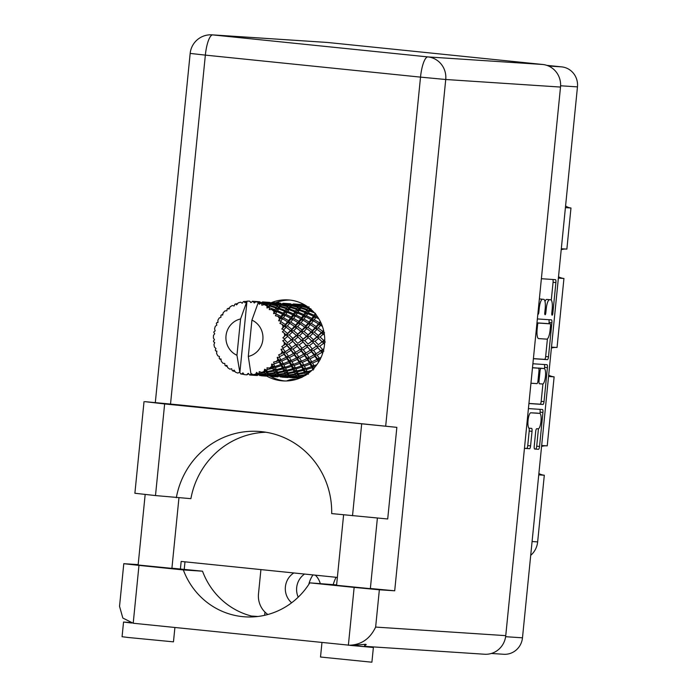 <?xml version="1.0" encoding="UTF-8"?>
<svg xmlns="http://www.w3.org/2000/svg" width="697" height="697" viewBox="0 0 697 697"><rect width="100%" height="100%" fill="white"/><g stroke="black" fill="none" stroke-linecap="round" stroke-linejoin="round"><path stroke-width="1.05" d="M534.512 448.929L538.502 449.295L534.704 449.042A2.901 0.758 95.8 0 0 534.704 449.042A2.901 0.758 95.8 0 1 534.233 446.106L535.688 431.556A2.901 0.758 95.8 0 1 536.725 428.716L538.215 428.821A7.745 2.021 95.8 0 0 540.994 421.276A7.745 2.021 95.8 0 0 539.774 413.399L536.943 413.103A7.745 2.021 95.8 0 0 536.943 413.103A7.745 2.021 95.8 0 0 536.917 413.103L530.826 412.807A7.745 2.021 95.8 0 0 528.047 420.387A7.745 2.021 95.8 0 0 529.276 428.228A7.745 2.021 95.8 0 0 529.293 428.228L531.567 428.376A2.901 0.758 95.8 0 1 531.576 428.376A2.901 0.758 95.8 0 1 532.038 431.312L530.583 445.871A2.901 0.758 95.8 0 1 529.537 448.702L524.946 448.398A2.901 0.758 95.8 0 0 524.946 448.398L524.946 448.398A2.901 0.758 95.8 0 1 524.519 447.64M532.517 367.502A2.03 0.531 95.8 0 0 532.761 367.816L538.485 368.19A2.901 0.758 95.8 0 0 538.485 368.19A2.901 0.758 95.8 0 1 538.955 371.126L537.988 380.78A2.901 0.758 95.8 0 1 536.951 383.611L531.454 383.254A2.901 0.758 95.8 0 0 530.879 383.942M304.563 574.049A18.444 17.808 -86.2 0 0 298.22 597.172M291.625 602.783A18.444 17.808 93.8 0 1 293.82 572.951M308.832 584.347A27.592 26.643 93.8 0 1 312.962 574.912M336.085 577.282A39.11 37.76 -86.2 0 0 333.227 584.556M296.216 379.403A19.185 18.523 -86.2 0 0 296.068 379.386A19.185 18.523 -86.2 0 0 295.423 379.334A19.185 18.523 -86.2 0 0 286.694 380.963M539.774 413.399A7.745 2.021 95.8 0 0 539.757 413.399L530.826 412.807M538.502 449.295A2.901 0.758 95.8 0 0 539.539 446.463L542.937 412.441A2.901 0.758 95.8 0 0 542.484 409.514L528.918 408.616A2.901 0.758 95.8 0 0 528.343 409.313M533.466 357.988A2.901 0.758 95.8 0 0 533.885 358.746L547.45 359.643A2.901 0.758 95.8 0 0 548.495 356.812L551.885 322.798A2.901 0.758 95.8 0 0 551.432 319.862L537.866 318.973A2.901 0.758 95.8 0 0 537.291 319.662M546.805 65.352L561.712 66.877A18.296 17.669 93.8 0 1 577.464 86.881L522.48 637.816A18.296 17.669 93.8 0 1 503.696 654.274L491.368 653.464M544.993 301.426A9.27 2.413 95.8 0 1 546.727 299.431L547.859 299.501A9.27 2.413 95.8 0 1 547.886 299.51A9.27 2.413 95.8 0 0 547.886 299.51L550.717 299.797A9.27 2.413 95.8 0 1 552.181 309.18L551.789 313.145A2.03 0.531 95.8 0 0 552.111 315.192A2.03 0.531 95.8 0 0 552.843 313.214L555.901 282.581A2.901 0.758 95.8 0 0 555.439 279.654L541.883 278.756A2.901 0.758 95.8 0 0 541.308 279.453M550.717 299.797A9.27 2.413 95.8 0 0 550.691 299.797L549.567 299.719A9.27 2.413 95.8 0 0 546.239 308.788L545.838 312.753A2.03 0.531 95.8 0 1 545.106 314.73A2.03 0.531 95.8 0 1 544.784 312.683L545.185 308.719A9.27 2.413 95.8 0 0 543.712 299.335A9.27 2.413 95.8 0 0 543.695 299.335L542.562 299.257A9.27 2.413 95.8 0 0 539.234 308.327L538.833 312.291A2.03 0.531 95.8 0 1 538.101 314.269A2.03 0.531 95.8 0 1 537.866 313.964M544.444 368.652L544.575 367.328L547.415 367.624A2.901 0.758 95.8 0 0 546.953 364.688A2.901 0.758 95.8 0 0 546.945 364.688L533.17 363.782A2.03 0.531 95.8 0 0 532.865 364.052M547.415 367.624L544.017 401.638A2.901 0.758 95.8 0 1 542.98 404.469L529.424 403.572A2.901 0.758 95.8 0 0 529.424 403.572L529.424 403.572A2.901 0.758 95.8 0 1 528.997 402.814M541.674 445.505L547.232 445.871L554.124 376.85L548.565 376.485M561.312 248.742L566.87 249.108L570.974 207.994L565.415 207.628M551.493 347.123L557.051 347.489L563.943 278.478L558.384 278.112M278.626 301.696L278.495 302.977M260.922 569.588L258.491 593.87A22.138 21.372 -86.2 0 0 267.883 614.501M315.332 575.156A18.444 17.808 93.8 0 1 320.263 583.546M532.09 541.534L537.648 541.9L544.305 475.232L538.737 474.866M565.589 205.929A11.805 11.396 -86.2 0 0 570.974 207.994M563.943 278.478A14.759 14.245 93.8 0 1 558.515 276.744M561.216 249.709A14.759 14.245 93.8 0 1 565.877 249.038M554.124 376.85A14.759 14.245 93.8 0 1 548.696 375.117M551.397 348.091A14.759 14.245 93.8 0 1 556.058 347.42M544.305 475.232A14.759 14.245 93.8 0 1 538.877 473.498M541.578 446.472A14.759 14.245 93.8 0 1 546.239 445.801M537.648 541.9A20.074 19.377 93.8 0 1 530.713 555.343M540.898 299.048A9.27 2.413 95.8 0 0 540.881 299.048A9.27 2.413 95.8 0 0 540.855 299.039L539.731 298.969A9.27 2.413 95.8 0 0 539.347 299.048M551.283 300.146L553.069 282.294A2.901 0.758 95.8 0 0 552.791 279.48M533.71 358.633L544.618 359.356A2.901 0.758 95.8 0 0 545.655 356.524L547.415 338.873M548.931 323.713L549.053 322.502A2.901 0.758 95.8 0 0 548.774 319.688M550.517 325.9A2.03 0.531 95.8 0 0 550.194 323.844A2.03 0.531 95.8 0 0 550.186 323.844L538.293 323.06A2.03 0.531 95.8 0 0 537.561 325.046L537.143 329.219A9.27 2.413 95.8 0 0 538.615 338.603A9.27 2.413 95.8 0 0 538.633 338.603L546.77 339.143A9.27 2.413 95.8 0 0 550.099 330.073L550.517 325.9M547.363 323.556L547.363 323.556A2.03 0.531 95.8 0 0 547.354 323.556L536.978 322.868M542.919 383.942L541.186 401.341L544.017 401.638M529.232 403.458L540.14 404.182A2.901 0.758 95.8 0 0 541.186 401.341M535.662 367.903L538.493 368.19L535.662 367.903A2.901 0.758 95.8 0 0 535.653 367.903L532.604 367.702M542.649 383.995A7.745 2.021 95.8 0 0 545.429 376.45A7.745 2.021 95.8 0 0 544.209 368.574A7.745 2.021 95.8 0 0 544.191 368.565L541.046 368.365A2.901 0.758 95.8 0 0 540.009 371.196L539.042 380.85A2.901 0.758 95.8 0 0 539.504 383.786L542.649 383.995M544.209 368.574L541.377 368.277A7.745 2.021 95.8 0 0 541.377 368.277A7.745 2.021 95.8 0 0 541.36 368.277L544.191 368.565M538.023 368.147A2.901 0.758 95.8 0 1 538.215 368.068L541.36 368.277M544.575 367.328A2.901 0.758 95.8 0 0 544.305 364.514M524.763 448.284L526.705 448.415A2.901 0.758 95.8 0 0 527.751 445.583L529.197 431.025A2.901 0.758 95.8 0 0 528.91 428.193M539.975 413.46L540.105 412.154A2.901 0.758 95.8 0 0 539.827 409.339M535.671 448.999A2.901 0.758 95.8 0 0 536.707 446.167L538.441 428.786M179.216 404.896L145.002 401.664L164.64 403.938L396.854 427.357L179.216 404.896M364.583 646.407L373.374 647.469L371.91 662.15L371.022 662.124L320.515 657.018L321.962 642.547M373.374 647.469L350.103 645.378M174.903 627.509L173.466 641.85L128.431 637.511L122.071 636.718L123.543 622.038L129.564 622.491M131.681 623.022L123.543 622.038M364.653 645.692L366.247 644.629L365.637 644.289L351.811 645.474M370.351 588.669L336.573 585.297M171.906 568.369L138.128 564.997M266.846 376.145A40.583 39.18 -86.2 0 0 282.895 380.902A40.583 39.18 -86.2 0 0 324.541 344.396A40.583 39.18 -86.2 0 0 288.227 299.91A40.583 39.18 -86.2 0 0 270.697 302.934M275.533 302.777A40.583 39.18 93.8 0 1 290.144 300.085M352.656 645.544L364.566 646.589L364.792 644.316M265.932 432.236A81.166 78.36 -86.2 0 0 190.9 498.66L155.492 495.567L164.64 403.938M144.026 401.638L134.887 493.258L155.492 495.567M138.172 564.614L123.787 563.69L138.973 565.389L133.205 623.24L352.612 645.544M354.146 587.397L379.36 589.784L375.639 627.073C369.898 639.132 360.811 645.187 348.369 645.248L354.146 587.397L309.782 582.858L336.616 584.905M379.36 589.784L394.702 590.795L370.36 588.495M385.694 426.041L420.518 77.123L205.354 55.115A20.657 5.376 95.8 0 1 212.777 34.911A20.657 19.943 -86.2 0 0 212.08 34.85L326.858 42.412A20.657 19.943 93.8 0 1 327.546 42.473L212.777 34.911L427.941 56.919L542.719 64.481L327.546 42.473M264.965 612.088L264.642 615.312M542.719 64.481A20.657 19.943 93.8 0 1 560.51 87.064L505.752 635.647A20.657 19.943 93.8 0 1 484.554 654.239L364.592 646.337M254.658 616.793A73.786 71.242 93.8 0 1 202.522 571.192L171.924 568.203M180.401 569.066L181.168 561.433L337.357 577.412M184.235 569.318L184.984 561.826M284.812 380.98A40.583 39.18 93.8 0 1 270.68 376.397M269.356 375.622A40.583 39.18 93.8 0 1 268.824 375.3M257.925 616.47L251.46 616.043M202.522 571.192L183.337 569.928L138.973 565.389M183.337 569.928A73.786 71.242 -86.2 0 0 245.022 616.836A73.786 71.242 -86.2 0 0 309.782 582.858M133.205 623.24L122.838 618.047L119.535 606.338L123.787 563.69M176.324 497.693A81.166 78.36 -86.2 0 1 258.665 431.408A81.166 78.36 -86.2 0 1 331.694 513.593L387.706 518.986L396.854 427.357M239.873 372.512L236.954 355.278A19.185 18.523 -86.2 0 1 226.011 335.815A19.185 18.523 -86.2 0 1 240.578 318.956L246.991 301.182L239.873 372.512L240.604 373.88A36.897 35.617 -86.2 0 0 241.328 374.054L242.948 372.878L244.081 374.55A36.897 35.617 -86.2 0 0 245.379 374.716A36.897 35.617 -86.2 0 0 246.616 374.812A36.897 35.617 -86.2 0 0 246.677 374.82L246.616 374.812M305.966 305.669A36.897 35.617 -86.2 0 0 304.737 305.321L303.099 304.938A36.897 35.617 -86.2 0 0 300.337 304.476L293.864 304.031M308.989 306.741L308.466 307.482L302.097 306.027L302.698 305.303L306.41 305.948M312.979 311.289L310.017 310.261L310.949 308.806L309.059 309.433L309.529 308.196M317.562 316.83L316.665 316.403L316.961 315.985M314.878 367.197L315.323 366.657M308.405 374.237L307.604 372.512L310.087 371.937M302.411 376.964L299.91 377.129L299.379 376.153L305.835 375.378L306.575 373.479L307.377 374.01M292.27 377.818L293.01 377.87A36.897 35.617 -86.2 0 0 293.411 377.896A36.897 35.617 -86.2 0 0 295.807 377.974L290.544 377.556L297.488 377.922A36.897 35.617 -86.2 0 0 300.268 377.669L301.932 377.399M288.096 377.443L288.584 377.234A36.897 35.617 -86.2 0 0 290.605 377.6M281.997 377.138L288 377.521L289.473 376.572M292.679 304.362A36.897 35.617 -86.2 0 0 291.468 304.502M293.594 303.962L298.664 304.301A36.897 35.617 -86.2 0 0 298.264 304.275A36.897 35.617 -86.2 0 0 298.116 304.267M291.912 304.92L290.858 303.936L289.124 303.674M290.396 303.753L291.651 305.338L290.187 303.761L283.583 303.352M278.844 303.003L280.577 303.256L282.215 304.842L280.752 303.43M217.952 322.127L216.628 322.859L217.978 322.484L217.882 320.272A36.897 35.617 -86.2 0 1 219.233 317.945L220.984 317.301L220.853 315.575A36.897 35.617 -86.2 0 1 221.315 314.974L222.691 315.053L223.153 312.779A36.897 35.617 -86.2 0 1 225.026 310.871L226.856 310.801L227.161 308.998A36.897 35.617 -86.2 0 1 227.753 308.527L229.052 309.059L230.054 306.88A36.897 35.617 -86.2 0 1 232.319 305.513L234.096 306.009L234.837 304.24A36.897 35.617 -86.2 0 1 235.525 303.936L236.632 304.885L238.147 302.934A36.897 35.617 -86.2 0 1 240.665 302.184L242.242 303.221L243.41 301.609A36.897 35.617 -86.2 0 1 244.142 301.487L244.969 302.786L246.93 301.191A36.897 35.617 -86.2 0 1 246.991 301.182A36.897 35.617 -86.2 0 1 249.543 301.113L250.868 302.629L252.741 301.322M216.628 322.859A36.897 35.617 -86.2 0 0 216.323 323.565L216.854 325.098L215.321 326.274A36.897 35.617 -86.2 0 0 214.563 328.871L215.181 330.883L213.97 331.702A36.897 35.617 -86.2 0 0 213.848 332.46L214.728 333.706L213.517 335.335A36.897 35.617 -86.2 0 0 213.413 338.045L214.493 339.735L213.517 340.938A36.897 35.617 -86.2 0 0 213.578 341.704L214.685 342.68M239.524 372.181L237.912 373.095A36.897 35.617 -86.2 0 1 235.464 372.172L234.096 370.09L232.92 370.978A36.897 35.617 -86.2 0 1 232.258 370.621L231.657 368.783L229.844 369.175A36.897 35.617 -86.2 0 1 227.692 367.641L226.856 365.367L225.523 365.829A36.897 35.617 -86.2 0 1 224.974 365.315L224.809 363.477L222.988 363.285A36.897 35.617 -86.2 0 1 221.271 361.246L220.993 358.929L219.607 358.929A36.897 35.617 -86.2 0 1 219.198 358.293L219.459 356.559L217.76 355.81A36.897 35.617 -86.2 0 1 216.593 353.388L216.863 351.166L215.539 350.713A36.897 35.617 -86.2 0 1 215.295 349.99L215.948 348.483L214.502 347.219A36.897 35.617 -86.2 0 1 213.953 344.571L214.728 342.584L213.578 341.704M222.831 314.356L221.315 314.974M283.304 303.291L290.187 303.761M293.184 304.04L299.745 304.842L299.17 305.452L292.67 304.38L293.184 304.04L290.745 305.713L292.845 304.24M302.698 305.303L301.026 306.392L301.487 306.131L300.337 304.476M299.17 305.452L299.998 307.307L302.951 305.059M303.099 304.938L301.078 306.358M301.792 306.445L308.118 308.013L307.246 309.363L301.043 307.551L301.792 306.445L299.998 307.307L302.097 306.027M299.98 304.659L301.026 306.392L299.745 304.842M289.699 303.979L290.745 305.713L289.464 304.171L288.889 304.781L282.39 303.7L289.464 304.171M280.116 303.073L281.361 304.659L279.906 303.082L273.302 302.681M270.985 303.334L270.471 302.759M271.351 303.561L270.297 302.585L268.572 302.324M229.505 308.048L227.753 308.527M279.419 303.3L280.464 305.033L282.895 303.361M292.426 304.624L298.882 305.817L298.194 306.802L291.816 305.356L292.426 304.624L289.717 306.628L291.816 305.356M307.246 309.363L307.604 311.376L310.27 308.797M315.462 313.241L314.12 315.227L308.388 312.779L309.546 311.001L307.604 311.376L310.017 310.261M308.466 307.482L309.059 309.433L308.118 308.013M298.194 306.802L298.786 308.754L299.998 307.307L298.882 305.817M300.668 308.126L306.802 310.052L305.73 311.733L299.736 309.581L300.668 308.126L298.786 308.754L301.043 307.551M288.889 304.781L289.717 306.628L288.61 305.138L287.905 306.131L281.536 304.676L282.137 303.944L288.61 305.138M273.024 302.611L279.906 303.082M278.608 304.101L272.109 303.021L272.623 302.681L279.175 303.491L278.608 304.101L279.436 305.957L282.564 303.561M269.844 302.402L271.089 303.979L269.626 302.411L263.022 302.001M260.704 302.664L260.19 302.08M260.225 302.08L261.654 303.483L260.016 301.906L258.282 301.644M237.599 303.631L235.525 303.936M291.512 305.765L297.837 307.333L296.966 308.684L290.771 306.872L291.512 305.765L288.506 308.074L290.771 306.872M309.546 311.001L314.425 312.831M314.12 315.227L313.981 317.274L316.107 314.452M320.315 321.491L319.365 322.685L314.234 319.74L315.95 317.405L313.981 317.274L316.665 316.403M305.73 311.733L305.835 313.772L307.604 311.376L306.802 310.052M307.804 313.65L313.45 316.194L311.829 318.451L306.384 315.724L307.804 313.65L305.835 313.772L308.388 312.779M296.966 308.684L297.314 310.696L298.786 308.754L297.837 307.333M299.266 310.322L305.181 312.57L303.84 314.547L298.107 312.099L299.266 310.322L297.314 310.696L299.736 309.581M287.905 306.131L288.506 308.074L287.556 306.663L286.685 308.004L280.482 306.192L281.231 305.094L287.556 306.663M269.138 302.629L270.183 304.354L272.623 302.681M282.137 303.944L280.464 305.033L279.175 303.491M277.624 305.452L271.255 303.997L271.856 303.265L278.33 304.467L277.624 305.452L278.216 307.403L281.536 304.676M262.743 301.932L269.626 302.411M268.328 303.422L261.828 302.35L262.342 302.01L268.903 302.812L268.328 303.422L269.155 305.277L272.274 302.89M259.563 301.723L260.809 303.308L259.345 301.731L253.072 301.331A36.897 35.617 -86.2 0 0 252.331 301.261M251.059 302.454L249.909 301.4M246.633 301.426L244.142 301.487M290.388 307.455L296.53 309.372L295.441 311.054L289.455 308.91L290.388 307.455L288.506 308.074L287.042 310.017L289.455 308.91M315.95 317.405L318.886 318.904M319.365 322.685L318.738 324.636L320.725 322.336M323.565 330.317L322.641 331.275L318.215 327.991L320.611 325.272L318.738 324.636L321.622 324.07M311.829 318.451L311.446 320.454L313.981 317.274L313.45 316.194M313.38 320.847L318.407 323.861L316.124 326.536L311.332 323.399L313.38 320.847L311.446 320.454L314.234 319.74M303.84 314.547L303.7 316.595L305.835 313.772L305.181 312.57M305.669 316.726L311.028 319.531L309.085 322.014L303.953 319.06L305.669 316.726L303.7 316.595L306.384 315.724M295.441 311.054L295.554 313.092L297.314 310.696L296.53 309.372M297.523 312.979L303.178 315.514L301.548 317.771L296.103 315.053L297.523 312.979L295.554 313.092L298.107 312.099M286.685 308.004L287.042 310.017L286.249 308.693L285.16 310.374L279.175 308.231L280.107 306.776L286.249 308.693M281.231 305.094L279.436 305.957L278.33 304.467M276.404 307.325L270.201 305.513L270.95 304.415L277.275 305.983L276.404 307.325L276.761 309.337L278.216 307.403L280.482 306.192M258.857 301.949L259.903 303.683L262.342 302.01M271.856 303.265L270.183 304.354L268.903 302.812M267.352 304.772L261.75 303.483A36.897 35.617 -86.2 0 0 261.053 303.221L261.584 302.594L268.04 303.787L267.352 304.772L267.944 306.724L271.255 303.997M252.471 301.252L259.345 301.731M258.387 302.359A36.897 35.617 -86.2 0 0 258.326 302.35A36.897 35.617 -86.2 0 0 255.834 301.757L258.622 302.132L259.223 304.249L261.994 302.21M288.985 309.642L294.892 311.89L293.568 313.877L287.826 311.42L288.985 309.642L287.042 310.017L285.265 312.422L287.826 311.42M320.611 325.272L322.423 326.475M322.641 331.275L321.57 333L323.704 330.936M324.741 339.613L323.757 340.441L320.089 337.026L323.225 334.098L321.57 333L324.567 332.791M316.124 326.536L315.271 328.383L318.738 324.636L318.407 323.861M317.048 329.263L321.361 332.574L318.337 335.484L314.286 332.112L317.048 329.263L315.271 328.383L318.215 327.991M309.085 322.014L308.457 323.957L311.446 320.454L311.028 319.531M310.331 324.593L315.009 327.782L312.361 330.596L307.943 327.32L310.331 324.593L308.457 323.957L311.332 323.399M301.548 317.771L301.165 319.784L303.7 316.595L303.178 315.514M303.099 320.176L308.126 323.181L305.844 325.856L301.052 322.72L303.099 320.176L301.165 319.784L303.953 319.06M293.568 313.877L293.42 315.915L295.554 313.092L294.892 311.89M295.397 316.055L300.738 318.851L298.804 321.334L293.672 318.381L295.397 316.055L293.42 315.915L296.103 315.053M285.16 310.374L285.265 312.422L284.611 311.21L283.278 313.197L277.545 310.749L278.704 308.963L284.611 311.21M280.107 306.776L278.216 307.403L277.275 305.983M274.879 309.703L269.626 307.804A36.897 35.617 -86.2 0 0 269.016 307.368L269.826 306.096L275.968 308.022L274.879 309.703L274.993 311.742L276.761 309.337L279.175 308.231M270.95 304.415L269.155 305.277L268.04 303.787M266.646 305.844A36.897 35.617 -86.2 0 0 264.32 304.606L266.995 305.303L266.977 307.987L270.201 305.513M253.072 301.331L254.239 302.977L255.834 301.757M249.474 374.881A36.897 35.617 -86.2 0 0 250.223 374.864L256.026 374.855L256.487 375.317L249.875 375.03L248.115 373.409L246.677 374.82M251.208 373.679L250.223 374.864M261.584 302.594L259.903 303.683L258.622 302.132M259.223 304.249L261.053 303.221M287.242 312.3L292.897 314.835L291.268 317.091L285.822 314.373L287.242 312.3L285.265 312.422L283.139 315.236L285.822 314.373M323.225 334.098L324.436 335.109M261.75 303.483L261.811 305.225L264.32 304.606M258.326 302.35L251.922 320.115L248.298 356.446A19.185 18.523 -86.2 0 0 262.865 339.587A19.185 18.523 -86.2 0 0 251.922 320.115M248.298 356.446L250.868 373.339L253.002 374.637A36.897 35.617 -86.2 0 0 255.599 374.228L253.002 374.637M258.317 373.575A36.897 35.617 -86.2 0 0 259.04 373.357L264.712 372.668L265.322 373.906L258.787 374.42L256.574 372.39L255.599 374.228M261.689 372.425A36.897 35.617 -86.2 0 0 264.093 371.362L264.407 372.015L261.689 372.425L259.232 371.606L259.04 373.357M266.585 370.029A36.897 35.617 -86.2 0 0 267.23 369.637L272.605 368.312L273.546 370.273L267.282 371.527L266.585 370.029L264.599 369.227L264.093 371.362M269.573 368.051A36.897 35.617 -86.2 0 0 271.656 366.395L272.135 367.345L269.573 368.051L266.986 367.789L267.23 369.637M273.747 364.461A36.897 35.617 -86.2 0 0 274.269 363.921L279.218 362.057L280.647 364.636L274.827 366.544L273.747 364.461L271.621 364.104L271.656 366.395M276.169 361.787A36.897 35.617 -86.2 0 0 277.789 359.652L278.504 360.828L273.59 362.1L274.269 363.921M279.349 357.239A36.897 35.617 -86.2 0 0 279.732 356.576L284.123 354.311L286.188 357.352L280.952 359.783L279.349 357.239L277.206 357.343L277.789 359.652M281.057 354.024A36.897 35.617 -86.2 0 0 282.119 351.541L283.113 352.891L278.626 354.886L279.732 356.576M283.052 348.814A36.897 35.617 -86.2 0 0 283.27 348.073L287.025 345.555L289.804 348.883L285.256 351.663L283.052 348.814L280.996 349.363L282.119 351.541M283.94 345.259A36.897 35.617 -86.2 0 0 284.367 342.584L285.683 344.022L281.78 346.618L283.27 348.073M284.62 339.7A36.897 35.617 -86.2 0 0 284.646 338.934L287.739 336.337L291.276 339.753L287.486 342.697L284.62 339.7L282.747 340.659L284.367 342.584M284.62 336.032A36.897 35.617 -86.2 0 0 284.402 333.34L286.04 334.787L282.86 337.81L284.646 338.934M283.949 330.483A36.897 35.617 -86.2 0 0 283.792 329.733L286.206 327.233L290.518 330.544L287.495 333.454L283.949 330.483L282.363 331.798L284.402 333.34M283.078 326.937A36.897 35.617 -86.2 0 0 282.207 324.384L284.167 325.752L281.78 329.01L283.792 329.733M281.091 321.735A36.897 35.617 -86.2 0 0 280.76 321.047L282.538 318.817L287.565 321.831L285.282 324.506L281.091 321.735L279.854 323.321L282.207 324.384M279.384 318.538A36.897 35.617 -86.2 0 0 277.937 316.29L280.185 317.492L278.626 320.768L280.76 321.047M276.212 314.016A36.897 35.617 -86.2 0 0 275.724 313.432L276.962 311.62L282.607 314.164L280.987 316.421L276.212 314.016L275.393 315.767L277.937 316.29M273.79 311.35A36.897 35.617 -86.2 0 0 271.847 309.555L274.339 310.531L273.581 313.615L275.724 313.432M269.626 307.804L269.242 309.599L271.847 309.555M266.977 307.987L269.016 307.368M323.757 340.441L322.302 341.835L324.75 339.901M323.861 348.788L322.624 349.624L319.731 346.27L323.643 343.333L322.302 341.835L325.333 341.992M318.337 335.484L317.065 337.052L321.57 333L321.361 332.574M318.581 338.367L322.119 341.783L318.329 344.727L315.053 341.321L318.581 338.367L317.065 337.052L320.089 337.026M312.361 330.596L311.289 332.321L315.271 328.383L315.009 327.782M312.944 333.427L316.882 336.817L313.476 339.761L309.808 336.346L312.944 333.427L311.289 332.321L314.286 332.112M305.844 325.856L304.99 327.703L308.457 323.957L308.126 323.181M306.767 328.583L311.08 331.894L308.057 334.804L304.005 331.432L306.767 328.583L304.99 327.703L307.943 327.32M298.804 321.334L298.177 323.277L301.165 319.784L300.738 318.851M300.05 323.922L304.728 327.102L302.089 329.916L297.654 326.64L300.05 323.922L298.177 323.277L301.052 322.72M291.268 317.091L290.884 319.104L293.42 315.915L292.897 314.835M292.818 319.496L297.846 322.511L295.563 325.177L290.78 322.04L292.818 319.496L290.884 319.104L293.672 318.381M283.278 313.197L283.139 315.236L282.607 314.164M278.704 308.963L276.761 309.337L275.968 308.022M273.581 313.615L274.993 311.742L277.545 310.749M269.826 306.096L267.944 306.724L266.995 305.303M285.117 315.375L290.466 318.172L288.523 320.655L283.391 317.71L285.117 315.375L283.139 315.236L280.603 318.424L283.391 317.71M323.643 343.333L324.549 344.283M322.624 349.624L320.89 350.6L323.861 351.122M318.329 344.727L322.119 341.783M317.867 347.585L320.646 350.913L316.107 353.693L313.572 350.443L317.867 347.585L316.726 345.921L319.731 346.27M317.091 337.069L312.021 341.164L315.053 341.321M313.476 339.761L308.048 344.048L304.772 340.641L308.301 337.688L311.838 341.103M308.057 334.804L306.785 336.372L311.289 332.321L311.08 331.894M308.301 337.688L306.785 336.372L309.808 336.346M302.089 329.916L301.008 331.641L304.99 327.703L304.728 327.102M302.672 332.748L306.593 336.137L303.195 339.09L299.527 335.675L302.672 332.748L301.008 331.641L304.005 331.432M295.563 325.177L294.709 327.032L298.177 323.277L297.846 322.511M296.486 327.904L300.799 331.223L297.776 334.124L293.733 330.753L296.486 327.904L294.709 327.032L297.654 326.64M288.523 320.655L287.896 322.598L290.884 319.104L290.466 318.172M289.769 323.242L294.448 326.431L291.808 329.245L287.373 325.961L289.769 323.242L287.896 322.598L290.78 322.04M280.987 316.421L280.603 318.424L280.185 317.492M276.962 311.62L274.993 311.742L274.339 310.531M313.362 342.654L316.525 346.052L312.343 348.944L309.451 345.59L313.362 342.654L312.021 341.164L320.646 350.913M321.117 357.308L319.331 358.232L317.161 355.139L321.822 352.394L322.615 353.423M319.331 358.232L317.414 358.728L320.237 359.591M321.822 352.394L320.89 350.6L322.789 352.9M316.107 353.693L314.26 354.442L317.161 355.139M316.255 346.252L316.726 345.921M312.343 348.944L310.601 349.92L313.572 350.443M308.048 344.048L312.021 341.164L308.762 338.123M307.586 346.906L310.365 350.234L305.817 353.013L303.291 349.772L307.586 346.906L306.436 345.25L309.451 345.59M306.837 336.424L301.74 340.485L304.772 340.641M303.195 339.09L297.767 343.377L294.491 339.962L298.011 337.008L301.566 340.432M297.776 334.124L296.504 335.701L301.008 331.641L300.799 331.223M298.011 337.008L296.504 335.701L299.527 335.675M291.808 329.245L290.727 330.962L294.709 327.032L294.448 326.431M292.392 332.068L296.321 335.457L292.914 338.411L289.246 334.996L292.392 332.068L290.727 330.962L293.733 330.753M285.282 324.506L284.428 326.353L287.896 322.598L287.565 321.831M286.206 327.233L284.428 326.353L287.373 325.961M282.538 318.817L280.603 318.424L278.626 320.768M303.082 341.983L306.236 345.381L302.071 348.265L299.17 344.91L303.082 341.983L301.74 340.485L310.365 350.234M311.542 351.724L313.955 354.921L309.05 357.552L306.889 354.459L311.542 351.724L310.601 349.92L314.26 354.442L313.955 354.921M314.974 356.341L317.022 359.382L311.794 361.813L309.956 358.92L314.974 356.341L314.26 354.442L317.414 358.728L317.022 359.382M316.865 364.662L314.077 365.733L312.552 363.076L317.884 360.715L318.668 361.961M314.077 365.733L312.099 365.725L314.704 366.875M317.884 360.715L317.414 358.728L319.113 361.212M311.794 361.813L309.834 362.057L312.552 363.076M309.05 357.552L307.133 358.058L309.956 358.92M305.817 353.013L303.979 353.762L306.889 354.459M305.966 345.573L306.436 345.25M302.071 348.265L300.329 349.249L303.291 349.772M297.767 343.377L301.74 340.485L298.464 337.435M297.305 346.235L300.085 349.554L295.537 352.342L293.019 349.092L297.305 346.235L296.155 344.571L299.17 344.91M296.53 335.727L291.459 339.805L294.491 339.962M292.914 338.411L291.276 339.753M287.495 333.454L286.223 335.022L290.727 330.962L290.518 330.544M287.739 336.337L286.223 335.022L289.246 334.996M281.78 329.01L284.428 326.353L284.167 325.752M287.8 342.462L287.33 342.819M292.801 341.303L295.955 344.701L291.79 347.585L288.889 344.24L292.801 341.303L291.459 339.805L300.085 349.554M301.261 351.044L303.674 354.25L298.769 356.873L296.6 353.78L301.261 351.044L300.329 349.249L303.979 353.762L303.674 354.25M304.685 355.67L306.75 358.702L301.513 361.133L299.675 358.241L304.685 355.67L303.979 353.762L307.133 358.058L306.75 358.702M307.604 360.035L309.346 362.867L303.796 365.054L302.271 362.396L307.604 360.035L307.133 358.058L309.834 362.057L309.346 362.867M310.06 364.095L311.489 366.666L305.678 368.574L304.423 366.195L310.06 364.095L309.834 362.057L312.099 365.725L311.489 366.666M311.742 370.473L307.185 371.649L306.183 369.584L312.082 367.772L313.258 370.055M307.185 371.649L305.277 371.135L307.604 372.512M312.082 367.772L312.099 365.725L313.99 368.992M305.678 368.574L303.718 368.312L306.183 369.584M303.796 365.054L301.818 365.045L304.423 366.195M301.513 361.133L299.544 361.386L302.271 362.396M298.769 356.873L296.852 357.378L299.675 358.241M295.537 352.342L293.69 353.083L296.6 353.78M291.79 347.585L290.048 348.57L293.019 349.092M287.486 342.697L291.459 339.805L288.27 336.834M287.025 345.555L285.883 343.891L288.889 344.24M282.86 337.81L286.04 334.787M290.98 350.364L293.393 353.571L288.488 356.202L286.319 353.1L290.98 350.364L289.804 348.883M294.404 354.991L296.469 358.031L291.224 360.454L289.403 357.561L294.404 354.991L293.69 353.083L293.393 353.571M297.331 359.364L299.057 362.187L293.515 364.374L291.991 361.717L297.331 359.364L296.852 357.378L296.469 358.031M299.78 363.416L301.217 365.986L295.389 367.894L294.143 365.524L299.78 363.416L299.544 361.386L299.057 362.187M301.801 367.092L302.968 369.375L296.905 370.97L295.903 368.905L301.801 367.092L301.818 365.045L301.217 365.986M303.448 370.342L304.389 372.303L298.133 373.557L297.314 371.832L303.448 370.342L303.718 368.312L302.968 369.375M304.772 373.113L305.53 374.725L299.109 375.622L298.455 374.263L304.772 373.113L305.277 371.135L304.389 372.303M299.109 375.622L297.384 374.629L299.379 376.153M307.56 373.88L306.575 373.479L305.53 374.725M298.133 373.557L296.295 372.799L298.455 374.263M296.905 370.97L294.997 370.455L297.314 371.832M295.389 367.894L293.428 367.633L295.903 368.905M293.515 364.374L291.538 364.365L294.143 365.524M291.224 360.454L289.264 360.706L291.991 361.717M288.488 356.202L286.572 356.698L289.403 357.561M285.256 351.663L283.418 352.403L286.319 353.1M285.465 344.179L285.883 343.891L290.048 348.57L296.852 357.378L307.142 374.455M287.051 358.685L288.776 361.508L283.235 363.703L281.71 361.046L287.051 358.685L286.572 356.698L286.188 357.352M289.499 362.736L290.937 365.306L285.108 367.223L283.862 364.845L289.499 362.736L289.264 360.706L288.776 361.508M291.52 366.413L292.688 368.696L286.633 370.299L285.622 368.234L291.52 366.413L291.538 364.365L290.937 365.306M293.167 369.663L294.108 371.623L287.844 372.878L287.033 371.161L293.167 369.663L293.428 367.633L292.688 368.696M294.491 372.433L295.249 374.045L288.819 374.942L288.175 373.583L294.491 372.433L294.997 370.455L294.108 371.623M295.554 374.698L296.164 375.936L289.63 376.45L289.089 375.474L295.554 374.698L296.295 372.799L295.249 374.045M296.417 376.415L296.931 377.269L290.335 377.382L289.856 376.798L296.417 376.415L297.384 374.629L296.164 375.936M290.335 377.382L288.044 375.239L286.65 376.589L280.046 376.702L279.584 376.127L286.136 375.735L286.65 376.589M297.149 377.565L298.325 375.918L300.137 377.478M299.91 377.129L298.325 375.918L296.931 377.269M289.63 376.45L288.044 375.239L288.906 375.979L287.33 377.347L280.255 376.877L287.33 377.347M288.819 374.942L287.103 373.949L289.089 375.474M287.844 372.878L286.014 372.12L288.175 373.583M286.633 370.299L284.724 369.776L287.033 371.161M285.108 367.223L283.148 366.953L285.622 368.234M283.235 363.703L281.257 363.695L283.862 364.845M280.952 359.783L278.983 360.027L281.71 361.046M284.123 354.311L283.418 352.403L283.113 352.891M281.24 365.733L282.407 368.016L276.352 369.619L275.341 367.554L281.24 365.733L281.257 363.695L280.647 364.636M282.886 368.983L283.827 370.943L277.563 372.207L276.761 370.482L282.886 368.983L283.148 366.953L282.407 368.016M284.21 371.762L284.96 373.374L278.547 374.263L277.894 372.904L284.21 371.762L284.724 369.776L283.827 370.943M285.273 374.019L285.883 375.265L279.349 375.77L278.809 374.794L285.273 374.019L286.014 372.12L284.96 373.374M280.046 376.702L277.763 374.559L276.369 375.91L269.774 376.031L269.295 375.448L275.855 375.056L276.369 375.91M288.906 375.979L288 377.521M286.868 376.885L288.044 375.239L287.103 373.949L285.883 375.265M286.136 375.735L287.103 373.949L278.983 360.027L278.504 360.828M279.349 375.77L277.763 374.559L278.617 375.3L277.049 376.668L269.974 376.206L277.049 376.668M278.547 374.263L276.822 373.27L278.809 374.794M277.563 372.207L275.733 371.44L277.894 372.904M276.352 369.619L274.435 369.105L276.761 370.482M274.827 366.544L272.875 366.282L275.341 367.554M279.218 362.057L278.983 360.027L277.206 357.343M273.93 371.083L274.679 372.695L268.267 373.583L267.613 372.224L273.93 371.083L274.435 369.105L273.546 370.273M274.993 373.339L275.603 374.585L269.068 375.091L268.537 374.115L274.993 373.339L275.733 371.44L274.679 372.695M267.901 374.306L269.765 376.023L267.482 373.88L266.088 375.239L259.493 375.352L259.014 374.768L265.574 374.385L266.088 375.239M271.717 376.458L277.72 376.842L278.617 375.3M277.815 376.763L278.443 376.441M277.937 376.781L279.471 375.483L277.72 376.842M276.587 376.214L277.763 374.559L276.822 373.27L275.603 374.585M275.855 375.056L276.822 373.27L272.875 366.282L272.135 367.345M269.068 375.091L267.482 373.88L268.345 374.62L266.768 375.988L259.702 375.526L266.768 375.988M268.267 373.583L266.542 372.59L268.537 374.115M267.282 371.527L265.452 370.769L267.613 372.224M272.605 368.312L272.875 366.282L271.621 364.104M259.493 375.352L257.202 373.209L255.808 374.559M261.427 375.788L267.439 376.162L268.345 374.62M267.535 376.084L268.171 375.761M267.657 376.101L269.19 374.803L267.439 376.162M266.306 375.535L267.482 373.88L266.542 372.59L265.322 373.906M265.574 374.385L266.542 372.59L265.452 370.769L264.407 372.015M258.787 374.42L257.202 373.209L258.064 373.949L256.487 375.317M264.712 372.668L265.452 370.769L264.599 369.227M251.147 375.108L257.158 375.491L258.064 373.949M257.254 375.413L257.89 375.082M257.376 375.422L258.909 374.123L257.158 375.491M256.026 374.855L257.202 373.209L256.574 372.39M246.973 374.733L247.609 374.402M241.328 374.054L243.967 374.394M247.095 374.742L248.629 373.453L246.877 374.812M232.92 370.978L235.028 371.518M240.578 318.956L236.954 355.278M225.523 365.829L227.274 366.509M219.607 358.929L221.08 359.713M215.539 350.713L216.802 351.593M215.173 330.857L213.97 331.702M280.996 349.363L289.264 360.706L297.384 374.629L300.268 377.669M297.488 377.922L298.76 376.354L298.325 375.918M282.747 340.659L285.883 343.891M319.148 338.899L324.567 344.074M577.464 86.881L560.597 85.775M505.621 636.701L522.48 637.816M548.513 66.006L561.712 66.877M547.859 299.501L550.691 299.797M546.727 299.431L549.567 299.719M545.185 308.675L546.239 308.788M544.793 312.639L545.838 312.753M539.731 298.969L542.562 299.257M538.433 308.24L539.234 308.327M538.04 312.204L538.833 312.291M553.069 282.294L555.901 282.581M551.789 313.101L552.843 313.214M544.618 359.356L547.45 359.643M549.053 322.502L551.885 322.798M545.655 356.524L548.495 356.812M536.969 322.929L538.293 323.06M536.768 324.959L537.561 325.046M536.35 329.141L537.143 329.219M540.14 404.182L542.98 404.469M538.215 368.068L541.046 368.365M538.955 371.083L540.009 371.196M537.988 380.745L539.042 380.85M536.917 413.103L539.757 413.399M529.197 431.025L532.038 431.312M527.751 445.583L530.583 445.871M526.705 448.415L529.537 448.702M540.105 412.154L542.937 412.441M536.707 446.167L539.539 446.463M212.08 34.85A20.657 20.657 0 0 0 190.168 53.416L205.354 55.115L170.53 404.025M560.51 87.064L445.74 79.502L394.702 590.795M375.639 627.073L505.752 635.647M420.518 77.123L445.74 79.502A20.657 19.943 93.8 0 0 427.941 56.919A20.657 5.376 95.8 0 0 420.518 77.123M352.516 515.719L361.665 424.09M145.168 494.487L138.119 565.128M343.612 514.804L336.564 585.428M377.382 518.15L370.334 588.799M178.946 497.867L171.889 568.499M190.168 53.416L155.318 402.552M299.422 378.297L293.411 377.896M304.275 304.667L298.264 304.275M281.632 304.24L280.804 303.448M261.07 302.881L260.242 302.097M287.817 377.53L283.592 377.251M277.528 376.85L273.32 376.572M267.247 376.18L263.039 375.901M256.975 375.5L252.75 375.221M248.472 373.792L247.435 374.542M259.467 375.334L257.629 373.636M258.648 374.55L257.724 375.213M268.929 375.221L267.997 375.901M280.037 376.694L278.199 374.995M279.201 375.901L278.269 376.58M290.309 377.365L288.48 375.674"/></g></svg>
